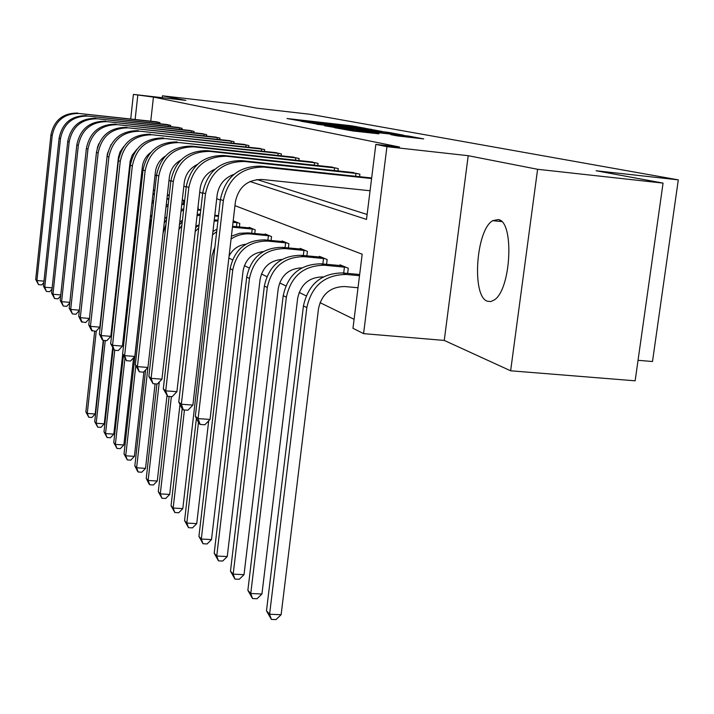 <?xml version="1.0" encoding="UTF-8"?>
<svg xmlns="http://www.w3.org/2000/svg" width="714" height="714" viewBox="0 0 714 714"><rect width="100%" height="100%" fill="white"/><g stroke="black" fill="none" stroke-linecap="round" stroke-linejoin="round"><path stroke-width="1.07" d="M365.827 128.377L351.342 125.771L287.01 118.524L300.781 121.005L365.827 128.377M498.318 219.555L492.758 220.671C475.872 229.783 471.481 297.033 487.546 301.272L490.848 301.549L494.284 299.942C511.153 289.723 514.517 221.456 498.318 219.555M397.18 135.874L423.723 138.909L408.346 136.035L334.339 127.645L353.198 131.01L378.911 133.813L342.925 128.823L393.914 134.446L407.48 136.338L390.674 134.616L397.18 135.874M663.065 183.105L635.148 380.812L510.635 370.789L537.597 169.289L663.065 183.105L596.101 170.753L678.3 179.866L310.188 114.294L257.049 108.216L234.656 104.083L162.453 95.81L185.827 100.388L133.402 94.4L153.439 97.086L399.563 147.03L375.832 144.389L386.934 146.673L363.578 333.643L352.975 328.297L362.185 254.211L234.96 205.659M537.597 169.289L468.205 155.697L386.934 146.673M382.445 131.519L366.603 128.591L300.871 121.193L317.917 124.218L382.445 131.519M389.264 132.518L403.785 135.232L335.053 127.52L324.486 125.744L352.502 128.484L316.846 124.281L384.507 131.894L389.264 132.518L389.121 133.625M162.453 95.81L162.239 97.693M638.039 360.311L652.498 361.516L678.3 179.866M153.439 97.086L150.761 121.166M257.013 179.535L367.121 214.477M155.848 121.728L159.891 122.603L159.766 123.736M166.478 124.486L170.726 125.396L170.592 126.592M177.643 127.369L182.115 128.333L181.972 129.591M189.388 130.412L194.083 131.421L193.931 132.75M201.741 133.607L206.694 134.669L206.533 136.079M214.771 136.981L219.992 138.105L219.823 139.587M228.525 140.542L234.04 141.729L233.862 143.3M243.055 144.308L248.9 145.558L248.704 147.236M258.45 148.289L264.644 149.619L264.439 151.404M274.783 152.519L281.361 153.929L281.137 155.831M292.124 157.018L299.13 158.517L298.889 160.543M310.599 161.801L318.06 163.399L317.801 165.568M330.296 166.906L338.275 168.611L337.99 170.932M351.359 172.36L359.901 174.189L359.588 176.688M150.101 219.519L151.225 220.064M213.272 250.418L214.45 250.998M228.855 258.04L232.469 259.816M244.358 265.626L249.088 267.937M261.422 273.971L266.822 276.613M279.629 282.887L285.778 285.886M299.112 292.41L306.101 295.828M319.997 302.629L354.09 319.31M184.667 200.759L182.302 199.786M198.153 209.372L198.108 206.301M234.04 221.661L234.103 221.144L239.788 223.491L239.386 226.954M249.097 227.9L249.159 227.355L255.193 229.846L254.755 233.523M265.064 234.522L265.135 233.942L271.534 236.584L271.07 240.511M282.021 241.555L282.101 240.939L288.911 243.751L288.402 247.936M300.076 249.043L300.157 248.392L307.413 251.382L306.868 255.862M319.319 257.031L319.408 256.335L327.155 259.53L326.575 264.332M339.891 265.572L339.989 264.814L348.28 268.241L347.647 273.4M468.205 155.697L444.251 340.426L510.635 370.789M444.251 340.426L363.578 333.643M250.007 181.526L366.505 219.421L375.832 144.389M213.745 169.727L214.262 169.896M231.238 175.421L232.345 175.778M137.784 95.301L135.133 119.434M130.707 118.943L133.402 94.4M130.278 165.702L127.886 185.167M220.34 200.072L216.717 198.697M202.678 193.333L199.715 192.209M186.22 187.059L183.846 186.149M170.851 181.186L168.995 180.481M156.464 175.698L155.063 175.162M142.97 170.548L141.97 170.164M367.567 128.868L306.993 121.987L367.567 128.868M381.321 132.117L357.437 129.002L381.321 132.117L381.24 132.733M140.221 185.926L141.247 186.033M140.274 185.417L141.31 185.524M103.253 340.399L95.176 414.004L91.936 417.467L88.777 417.253L85.876 411.916L94.685 331.269M85.876 411.916L87.269 413.442L96.274 331.037M114.213 195.734L114.606 195.19M127.333 186.354L128.029 186.167M127.458 185.256L128.145 185.122M88.777 417.253L87.269 413.442L95.176 414.004M156.946 121.844L79.236 113.49L158.794 122.317M43.831 282.565L41.769 284.904L38.538 284.627L35.7 279.477L50.926 135C53.996 120.247 62.966 112.937 77.844 113.08M35.7 279.477L36.914 280.522L52.22 135.49C55.29 120.684 64.296 113.347 79.236 113.49M38.538 284.627L36.914 280.522L43.982 281.146M157.571 123.495L157.714 122.183M153.34 190.549L154.786 190.692M153.403 190.013L154.849 190.165M112.669 347.691L104.271 423.821L100.942 427.365L97.711 427.142L94.721 421.653L103.637 340.426M94.721 421.653L96.185 423.259L105.27 340.56M126.092 197.635L126.851 196.859M139.748 190.138L140.81 189.969M126.378 195.092L127.11 194.476M139.855 189.174L140.908 189.076M97.711 427.142L96.185 423.259L104.271 423.821M167.308 195.413L169.227 195.609M167.371 194.851L169.289 195.047M122.701 354.099L113.821 434.121L110.393 437.744L107.082 437.521L104.003 431.881L113.187 348.718M104.003 431.881L105.538 433.568L114.74 350.271M138.632 200.197L139.774 199.295M152.912 194.351L154.385 194.279M138.882 197.965L140.006 197.234M153.01 193.539L154.465 193.574M107.082 437.521L105.538 433.568L113.821 434.121M167.638 124.602L88.152 116.079L169.575 125.102M52.042 289.045L49.694 291.696L46.383 291.41L43.456 286.127L59.128 138.123C62.279 123.004 71.462 115.516 86.697 115.65M43.456 286.127L44.741 287.224L60.485 138.641C63.644 123.46 72.864 115.936 88.152 116.079M46.383 291.41L44.741 287.224L52.167 287.867M168.317 126.342L168.468 124.959M178.857 127.494L97.532 118.801L180.901 128.02M60.672 295.846L58.012 298.827L54.621 298.541L51.604 293.106L67.75 141.399C70.981 125.896 80.396 118.221 95.997 118.354M51.604 293.106L52.952 294.257L69.178 141.943C72.417 126.378 81.869 118.667 97.532 118.801M54.621 298.541L52.952 294.257L60.77 294.936M179.598 129.332L179.767 127.877M166.897 199.072L168.825 199.206M182.213 200.554L184.658 200.821M182.784 199.982L182.284 199.947M166.969 198.421L168.888 198.617M152.1 214.744L150.315 217.636M133.589 357.759L123.852 444.956L120.327 448.651L116.944 448.437L113.758 442.618L123.424 355.545M113.758 442.618L115.373 444.394L124.914 358.508M151.912 203.311L153.483 202.357M152.136 201.321L153.688 200.554M116.944 448.437L115.373 444.394L123.852 444.956M183.364 203.874L183.721 200.705M181.784 204.347L184.23 204.588M181.856 203.722L184.301 203.972M166.835 216.86L164.675 218.859M143.916 371.753L134.41 456.353L130.778 460.137L127.306 459.914L124.022 453.925L149.315 227.507L151.6 219.198M124.022 453.925L125.718 455.791L135.785 365.746M166.014 206.926L168.058 205.998M166.219 205.15L168.236 204.427M127.306 459.914L125.718 455.791L134.41 456.353M197.68 209.987L200.732 210.291M197.76 209.327L200.812 209.63M182.436 220.367L179.785 221.92M155.09 383.846L145.54 468.357L141.8 472.231L138.239 472.008L137.516 471.213L134.839 465.831L145.62 369.932M134.839 465.831L136.624 467.795L147.914 367.487M163.078 233.032L165.996 224.33M181.017 211.067L183.587 210.264M164.193 223.143L166.54 219.493M181.195 209.488L183.739 208.916M138.239 472.008L136.624 467.795L145.54 468.357M190.665 130.537L107.403 121.666L192.807 131.09M69.758 302.986L66.759 306.333L63.287 306.038L60.181 300.451L76.817 144.853C80.146 128.948 89.794 121.059 105.788 121.202M60.181 300.451L61.591 301.665L78.317 145.424C81.655 129.448 91.347 121.532 107.403 121.666M63.287 306.038L61.591 301.665L69.829 302.361M191.468 132.483L191.647 130.948M203.088 133.741L117.801 124.691L205.355 134.33M98.755 143.791L97.282 147.932M79.352 310.492L75.979 314.231L72.417 313.937L69.204 308.18L86.376 148.485C89.794 132.161 99.701 124.057 116.096 124.191M69.204 308.18L70.695 309.457L87.956 149.092C91.392 132.688 101.334 124.557 117.801 124.691M72.417 313.937L70.695 309.457L79.388 310.188M203.972 135.794L204.15 134.178M216.19 137.124L128.77 127.877L218.582 137.74M111.143 144.424L107.341 153.929L89.446 318.444L85.698 322.567L81.414 321.719L78.719 316.338L96.461 152.323C99.978 135.544 110.152 127.226 126.976 127.351M78.719 316.338L80.298 317.685L98.13 152.957C101.665 136.106 111.875 127.744 128.77 127.877M82.048 322.273L80.298 317.685L89.446 318.444M217.145 139.301L217.342 137.588M230.024 140.694L140.363 131.242L232.541 141.336M123.709 146.566L120.068 151.85L118.462 157.125L99.826 327.146L95.971 331.376L91.553 330.493L88.768 324.95L107.109 156.375C110.741 139.123 121.193 130.564 138.462 130.689M88.768 324.95L90.437 326.369L108.876 157.044C112.526 139.721 123.022 131.117 140.363 131.242M92.222 331.064L90.437 326.369L99.826 327.146M231.068 142.996L231.274 141.185M244.652 144.46L152.635 134.812L247.321 145.147M136.847 149.315L132.179 155.188L130.126 161.319L110.813 336.339L106.832 340.685L102.977 340.373L102.272 339.766L99.407 334.054L118.381 160.668C122.13 142.916 132.875 134.098 150.627 134.223M99.407 334.054L101.165 335.562L120.255 161.373C124.013 143.541 134.812 134.687 152.635 134.812M102.977 340.373L101.165 335.562L110.813 336.339M245.786 146.914L246.009 144.987M260.137 148.458L165.648 138.587L262.966 149.19M150.681 152.51C145.888 156.152 143.103 160.989 142.318 167.005L122.451 346.094L118.337 350.547L114.374 350.235L110.67 343.702L130.332 165.211C134.205 146.932 145.263 137.847 163.506 137.963M110.67 343.702L112.535 345.299L132.322 165.96C136.204 147.593 147.316 138.471 165.648 138.587M114.374 350.235L112.535 345.299L122.451 346.094M261.378 151.065L261.619 149.021M276.568 152.698L179.464 142.604L279.576 153.465M165.327 156.098C159.65 159.829 156.348 165.104 155.42 171.904L134.812 356.438L130.555 361.025L126.476 360.704L122.621 353.939L143.023 170.039C147.022 151.198 158.41 141.827 177.197 141.943M122.621 353.939L124.602 355.643L145.129 170.833C149.155 151.903 160.596 142.488 179.464 142.604M126.476 360.704L124.602 355.643L134.812 356.438M277.924 155.482L278.183 153.296M294.034 157.196L191.745 146.165L194.163 146.87L297.229 158.026M180.865 160.061C174.278 163.827 170.45 169.513 169.37 177.126L147.95 367.442L143.541 372.155L139.337 371.833L135.33 364.827L156.527 175.171C160.668 155.732 172.404 146.067 191.745 146.165M135.33 364.827L137.436 366.639L158.767 176.028C162.935 156.491 174.734 146.772 194.163 146.87M139.337 371.833L137.436 366.639L147.95 367.442M295.516 160.177L295.792 157.848M312.625 161.998L207.256 150.672L209.845 151.422L316.034 162.872M197.403 164.425C189.879 168.156 185.488 174.243 184.239 182.677L161.953 379.17L157.375 384.016L153.046 383.695L148.86 376.421L170.914 180.642C175.207 160.57 187.318 150.583 207.256 150.672M148.86 376.421L151.109 378.349L173.306 181.552C177.625 161.373 189.799 151.332 209.845 151.422M153.046 383.695L151.109 378.349L161.953 379.17M314.249 165.184L314.553 162.694M332.465 167.112L223.83 155.491L226.588 156.286L336.107 168.049M215.048 169.182C206.551 172.833 201.571 179.312 200.125 188.621L176.902 391.691L172.145 396.681L167.674 396.35L163.31 388.8L186.283 186.497C190.736 165.737 203.249 155.402 223.83 155.491M163.31 388.8L165.719 390.861L188.844 187.47C193.324 166.603 205.909 156.205 226.588 156.286M167.674 396.35L165.719 390.861L176.902 391.691M334.25 170.539L334.571 167.861M500.336 221.447L499.604 220.064M353.68 172.583L241.564 160.641L244.518 161.498L357.58 173.591M233.933 174.386C224.401 177.875 218.805 184.739 217.145 194.984L192.896 405.079L187.943 410.229L183.337 409.898L182.293 409.006L178.768 402.044L202.74 192.753C207.372 171.271 220.305 160.57 241.564 160.641M178.768 402.044L181.347 404.249L205.489 193.797C210.148 172.19 223.152 161.426 244.518 161.498M183.337 409.898L181.347 404.249L192.896 405.079M355.634 176.269L355.991 173.395M370.066 190.745L262.306 179.491C247.597 179.473 238.628 186.916 235.406 201.812L210.05 419.448L204.891 424.759L200.125 424.428L199.01 423.464L195.341 416.235L220.403 199.474C225.222 177.206 238.61 166.103 260.592 166.166L371.655 177.973M195.341 416.235L198.108 418.609L223.357 200.598C228.203 178.197 241.671 167.031 263.769 167.085L371.583 178.545M200.125 424.428L198.108 418.609L210.05 419.448M214.718 215.958L218.457 216.333M214.798 215.262L218.538 215.637M199.054 224.964L195.841 226.061M166.987 395.752L157.276 481.031L153.421 484.993L149.77 484.77L149.012 483.931L146.245 478.398L156.928 383.98M146.245 478.398L148.128 480.468L159.293 381.99M178.919 229.578L181.883 225.294M197.019 215.771L200.17 215.191M179.464 224.758L182.284 221.706M197.18 214.396L200.304 214.093M149.77 484.77L148.128 480.468L157.276 481.031M233.023 222.304L238.235 222.857M235.629 221.777L233.103 221.563M214.262 219.957L218.02 220.09M213.781 230.97L212.968 231.14M179.999 404.463L169.682 494.427L165.702 498.479L161.953 498.265L158.294 491.669L169.147 396.457M158.294 491.669L160.293 493.865L171.387 396.627M195.225 231.488L198.715 227.945M214.129 221.108L217.931 220.912M195.654 227.704L199.054 224.99M161.953 498.265L160.293 493.865L169.682 494.427M236.477 226.668L236.941 222.688M232.452 227.186L253.55 229.167M250.784 228.025L232.559 226.293L234.968 227.32M214.905 247.062L212.067 255.38L182.811 508.6L178.696 512.759L174.841 512.536L171.057 505.717L182.186 408.774M171.057 505.717L173.163 508.038L184.444 409.979M212.549 234.763L216.681 231.675M212.924 231.559L216.976 229.158M174.841 512.536L173.163 508.038L182.811 508.6M251.712 233.228L252.212 228.998M231.077 238.994C237.128 235.049 243.661 233.38 250.685 233.978L269.785 235.87M266.849 234.656L248.097 232.88L250.685 233.978M245.821 244.242C238.297 245.205 232.719 249.141 229.087 256.058M208.702 420.832L196.734 523.621L192.477 527.887L188.514 527.673L184.569 520.604L196.404 418.342M184.569 520.604L186.818 523.076L198.474 422.411M231.398 236.2L239.556 233.308L248.097 232.88M188.514 527.673L186.818 523.076L196.734 523.621M267.875 240.199L268.41 235.691M263.341 251.578C252.078 253.006 245.321 259.45 243.072 270.901L211.514 539.588L207.105 543.961L203.035 543.738L198.929 536.41L201.312 539.034L232.746 269.963C236.905 250.828 248.454 241.189 267.384 241.055L287.046 242.983M283.922 241.698L264.635 239.886L267.384 241.055M198.929 536.41L230.167 268.642C234.308 249.605 245.794 240.02 264.635 239.886M203.035 543.738L201.312 539.034L211.514 539.588M285.047 247.615L285.627 242.805M281.994 259.432C269.901 260.476 262.6 267.143 260.083 279.415L227.248 556.563L222.67 561.052L218.475 560.838L214.2 553.234L216.735 556.028L249.454 278.46C253.765 258.709 265.67 248.749 285.172 248.588L305.431 250.569M302.102 249.195L282.244 247.347L285.172 248.588M214.2 553.234L246.705 277.059C250.989 257.406 262.832 247.508 282.244 247.347M218.475 560.838L216.735 556.028L227.248 556.563M303.334 255.523L303.959 250.373M301.897 267.857C288.929 268.464 281.048 275.345 278.246 288.51L244.018 574.672L239.27 579.277L234.942 579.072L230.479 571.155L233.183 574.136L267.286 287.528C271.757 267.116 284.047 256.817 304.155 256.638L325.04 258.655M321.487 257.192L301.031 255.309L304.155 256.638M230.479 571.155L264.35 286.037C268.794 265.733 281.021 255.487 301.031 255.309M234.942 579.072L233.183 574.136L244.018 574.672M322.844 263.984L323.513 258.459M323.183 276.925L323.031 276.916C309.216 277.077 300.764 284.181 297.667 298.229L261.94 594.012L256.995 598.751L252.533 598.546L247.865 590.308L283.217 295.632C287.831 274.631 300.46 264.028 321.113 263.823L342.211 265.733M247.865 590.308L250.766 593.495L286.359 297.229C291.009 276.122 303.709 265.456 324.459 265.233L346.013 267.304M252.533 598.546L250.766 593.495L261.94 594.012M343.702 273.034L344.434 267.098M358.017 287.751L344.737 286.546C330.457 286.742 321.711 294.106 318.498 308.653L281.12 614.727L275.979 619.6L271.374 619.404L266.483 610.8L303.432 305.922C308.234 284.181 321.3 273.185 342.631 272.935L359.66 274.515M266.483 610.8L269.589 614.227L306.815 307.636C311.643 285.77 324.781 274.712 346.228 274.462L359.517 275.684M271.374 619.404L269.589 614.227L281.12 614.727M351.279 126.333L351.342 125.771M355.75 126.896L355.822 126.351M371.075 130.234L371.209 129.189M323.237 124.825L323.308 124.236M361.516 129.154L361.587 128.574M353.769 129.627L353.841 129.011M357.428 130.046L357.553 129.055M361.329 130.483L361.409 129.778M366.13 131.028L366.202 130.412M400.527 136.338L400.608 135.687M356.322 131.358L356.402 130.707M367.656 132.643L367.737 131.983M372.628 133.197L372.699 132.634M408.203 137.204L408.346 136.035M50.926 135L52.22 135.49M59.128 138.123L60.485 138.641M67.75 141.399L69.178 141.943M166.96 198.501L168.566 199.179M149.315 227.507L150.6 228.168M76.817 144.853L78.317 145.424M86.376 148.485L87.956 149.092M96.461 152.323L98.13 152.957M107.109 156.375L108.876 157.044M118.381 160.668L120.255 161.373M130.332 165.211L132.322 165.96M143.023 170.039L145.129 170.833M156.527 175.171L158.767 176.028M170.914 180.642L173.306 181.552M186.283 186.497L188.844 187.47M202.74 192.753L205.489 193.797M260.592 166.166L263.769 167.085M220.403 199.474L223.357 200.598M230.167 268.642L232.746 269.963M246.705 277.059L249.454 278.46M264.35 286.037L267.286 287.528M321.113 263.823L324.459 265.233M283.217 295.632L286.359 297.229M342.631 272.935L346.228 274.462M303.432 305.922L306.815 307.636M492.758 220.671L501.656 221.581M369.522 130.055L369.611 129.341M356.366 129.921L356.447 129.261M388.014 133.5L388.113 132.768M357.303 130.028L357.428 129.029M407.382 137.115L407.48 136.338"/></g></svg>
